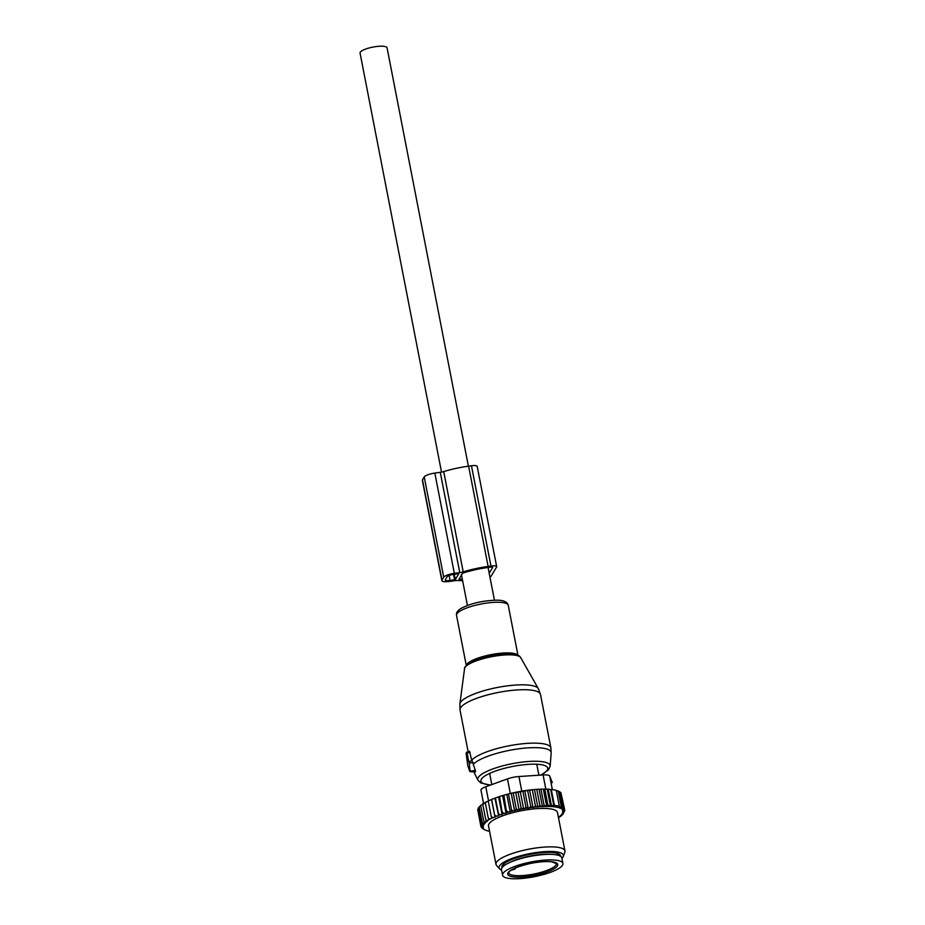 <?xml version="1.0" encoding="UTF-8"?>
<svg xmlns="http://www.w3.org/2000/svg" width="925" height="925" viewBox="0 0 925 925"><rect width="100%" height="100%" fill="white"/><g stroke="black" fill="none" stroke-linecap="round" stroke-linejoin="round"><path stroke-width="1.39" d="M466.096 753.17L467.819 765.784L469.784 771.357L475.311 770.317L472.051 760.57L468.813 761.911L467.079 752.996L466.72 752.164L466.096 753.17M469.044 761.553L470.12 770.791M474.71 771.311C475.531 772.375 475.728 772.04 475.311 770.317M471.796 760.824L469.53 751.239L466.72 752.164M501.292 781.128L503.443 780.353M502.576 875.2L501.489 869.627A30.733 7.539 -11 0 1 528.14 856.793A30.733 7.539 -11 0 1 561.822 857.903L562.909 863.476A30.733 7.539 -11 0 1 536.257 876.322A30.733 7.539 -11 0 1 502.576 875.2A30.733 7.539 -11 0 1 529.227 862.354A30.733 7.539 -11 0 1 562.909 863.476M489.556 831.251A41.567 10.198 169 0 1 484.018 829.401A41.567 10.198 169 0 1 483.891 829.332L483.521 829.066A41.567 10.198 169 0 1 482.804 828.384L483.544 828.118L482.492 827.933A41.567 10.198 169 0 1 482.237 827.297L483.301 826.904L482.145 826.707A41.567 10.198 169 0 1 482.214 826.071L483.578 825.574L481.243 824.082L478.156 808.196L479.277 807.525M482.434 825.378A41.567 10.198 -11 0 1 482.757 824.742L481.243 824.082M558.515 817.85A41.567 10.198 169 0 0 559.452 817.237L559.764 816.393M483.555 803.501L480.965 790.147A11.713 2.868 169 0 1 485.81 786.747L507.49 778.885L510.311 793.453L532.303 789.73L524.776 790.655L528.198 808.3L529.678 807.745A41.567 10.198 169 0 1 531.887 807.456L534.419 807.155A41.567 10.198 169 0 1 536.731 806.924L538.963 806.739A41.567 10.198 169 0 1 540.917 806.612A41.567 10.198 169 0 1 541.414 806.588L543.195 806.496A41.567 10.198 169 0 1 545.97 806.438L547.091 806.427A41.567 10.198 169 0 1 562.099 809.074L562.469 809.34A41.567 10.198 169 0 1 563.186 810.022L562.446 810.288L563.498 810.473A41.567 10.198 169 0 1 563.753 811.109L562.689 811.491L563.845 811.699A41.567 10.198 169 0 1 563.776 812.323L562.412 812.821L563.556 813.029A41.567 10.198 169 0 1 563.232 813.653L561.672 814.197L562.689 814.405A41.567 10.198 169 0 1 562.157 815.018L560.492 815.526L561.325 815.804A41.567 10.198 169 0 1 560.562 816.428L558.816 816.914L559.452 817.237M528.198 808.3L527.065 808.138A41.567 10.198 169 0 0 525.007 808.473L522.371 808.936A41.567 10.198 169 0 0 520.301 809.34L517.676 809.884A41.567 10.198 169 0 0 515.63 810.335L513.063 810.947A41.567 10.198 169 0 0 511.062 811.456L508.577 812.127A41.567 10.198 169 0 0 506.657 812.67L503.871 795.199L506.808 794.378L508.449 793.974L511.537 809.861L513.063 810.947M498.61 796.864L502.044 814.509L500.228 814.74A41.567 10.198 169 0 0 498.54 815.353L494.898 798.206L499.5 796.529L502.599 795.581L506.033 813.225L506.657 812.67M506.033 813.225L504.275 813.387A41.567 10.198 169 0 0 502.46 813.977L499.5 796.529M498.332 815.862L496.482 816.139A41.567 10.198 169 0 0 494.933 816.775L491.626 799.373L494.898 798.206M494.944 817.249L493.083 817.584L491.314 816.763L488.227 800.877L491.51 799.605L494.933 816.775M493.083 817.584A41.567 10.198 169 0 0 491.707 818.232L491.314 816.763M482.757 824.742L484.318 824.198L483.301 823.99A41.567 10.198 169 0 1 483.833 823.389L485.498 822.868L484.665 822.603A41.567 10.198 169 0 1 485.428 821.978L487.174 821.493L486.538 821.169A41.567 10.198 169 0 1 487.521 820.521L488.897 819.7A41.567 10.198 169 0 1 490.088 819.053L491.707 818.232M564.944 850.942L557.474 812.497A35.127 8.614 169 0 0 538.142 808.566A35.127 8.614 169 0 0 488.516 825.898L495.985 864.343A35.127 8.614 -11 0 1 545.611 846.999A35.127 8.614 -11 0 1 564.944 850.942A35.127 8.614 -11 0 1 564.817 852.249L563.256 856.504A32.757 8.036 169 0 0 545.345 851.613A32.757 8.036 169 0 0 511.606 858.631A32.757 8.036 169 0 0 499.639 868.876A32.757 8.036 169 0 0 501.581 870.136M478.329 809.109L477.716 809.502L480.803 825.389L482.214 826.071M561.325 815.804L561.81 814.913M562.689 814.405L563.337 813.468M563.232 813.653L563.556 813.029M563.776 812.323L564.759 810.786L563.845 811.699M563.498 810.473L564.643 809.595L563.753 811.109M562.469 809.34L563.996 808.531L563.186 810.022M547.091 806.427L547.854 804.958L550.572 806.484L551.3 805.062L553.936 806.149L554.364 805.293L559.359 806.172L558.931 807.039L561.313 806.82L560.585 808.253L562.874 807.606L562.099 809.074M546.721 806.565L543.333 789.152L544.767 789.071L547.854 804.958M545.97 806.438L544.016 805.016L543.195 806.496M542.466 806.762L539.055 789.256L540.928 789.129L544.016 805.016M541.414 806.588L539.842 805.224L538.963 806.739M537.887 807.132L534.465 789.545L536.754 789.337L539.842 805.224M536.731 806.924L535.39 805.617L534.419 807.155M529.609 790.019L533.043 807.652M534.465 789.545L532.303 789.73L535.39 805.617M531.887 807.456L530.696 806.172L529.678 807.745M527.608 790.285L530.696 806.172M524.776 790.655L522.822 790.991L525.909 806.878L527.065 808.138M525.007 808.473L525.909 806.878M523.666 809.04L520.232 791.395L522.822 790.991M520.232 791.395L517.988 791.858L521.076 807.745L522.371 808.936M520.301 809.34L521.076 807.745M519.122 809.918L515.688 792.274L517.988 791.858M515.688 792.274L513.167 792.852L516.254 808.739L517.676 809.884M515.63 810.335L516.254 808.739M514.624 810.913L511.19 793.268L513.167 792.852M511.19 793.268L508.449 793.974M511.062 811.456L511.537 809.861M506.808 794.378L510.242 812.023M510.311 793.453L502.599 795.581M508.577 812.127L506.958 811.086M504.275 813.387L502.587 812.416M495.407 797.928L498.494 813.815L500.228 814.74M498.54 815.353L498.494 813.815M496.482 816.139L494.713 815.26M490.088 819.053L488.319 818.267L488.897 819.7M487.521 820.521L485.787 819.781L486.538 821.169M485.428 821.978L483.752 821.261L484.665 822.603M483.833 823.389L482.226 822.707L483.301 823.99M482.145 826.707L480.803 825.389M477.936 810.624L480.919 826.58L482.237 827.297M482.492 827.933L480.919 826.58M481.439 827.031L482.804 828.384M483.521 829.066L481.555 827.644M482.665 828.465L483.891 829.332M484.018 829.401L482.688 828.569M555.682 790.32L558.226 790.933L561.313 806.82M553.936 806.149L550.687 789.441L551.277 789.407L556.272 790.297L559.359 806.172M551.277 789.407L554.364 805.293M550.687 789.441L548.213 789.175L551.3 805.062M544.767 789.071L547.207 789.222L550.572 806.484M507.49 778.885A11.713 2.868 169 0 1 518.937 776.526L543.091 774.942A11.713 2.868 -11 0 1 549.739 776.121L552.213 782.388A11.713 2.868 -11 0 1 552.248 782.515A11.713 2.868 -11 0 1 552.26 782.643M560.562 856.272A29.854 7.319 169 0 0 560.527 855.845A29.854 7.319 169 0 0 544.097 852.492A29.854 7.319 169 0 0 501.917 867.234A29.854 7.319 169 0 0 502.055 867.65M561.926 858.4A32.757 8.036 169 0 0 563.256 856.504M499.639 868.876L496.598 865.511A35.127 8.614 -11 0 1 495.985 864.343M547.207 789.222L548.213 789.175M557.232 790.979L559.775 791.719L562.874 807.606M559.891 792.297L560.908 792.644L563.996 808.531M561.082 793.534L564.643 809.595M539.055 789.256L536.754 789.337M543.333 789.152L540.928 789.129M480.769 805.929L479.138 806.82L482.226 822.707M483.752 803.848L480.665 805.374L483.752 821.261M485.903 802.438L482.7 803.894L485.787 819.781M488.504 801.015L485.232 802.38L488.319 818.267M564.551 809.745L564.759 810.786M441.977 580.114L443.722 577.2A9.366 2.301 -11 0 1 454.337 573.35L459.76 572.598A5.851 1.434 -11 0 0 463.194 571.847L443.711 471.577A5.851 1.434 -11 0 1 440.265 472.317L434.842 473.08A9.366 2.301 -11 0 0 424.228 476.918L422.482 479.832A9.366 2.301 -11 0 0 422.367 480.353L441.861 580.634A9.366 2.301 -11 0 1 441.977 580.114L422.482 479.832M463.194 571.847A42.446 10.406 -11 0 1 488.111 566.435L490.944 566.042A7.03 1.723 -11 0 1 496.679 566.643A7.03 1.723 -11 0 1 496.598 567.037L491.187 576.09A7.03 1.723 -11 0 1 489.938 577.05M443.711 471.577A42.446 10.406 -11 0 1 468.617 466.154L471.461 465.761A7.03 1.723 -11 0 1 477.196 466.362L496.679 566.643M462.616 580.68A42.446 10.406 -11 0 1 458.014 580.518A5.851 1.434 -11 0 0 454.927 580.68L449.504 581.432A9.366 2.301 -11 0 1 441.861 580.634M462.361 579.362A38.341 9.4 -11 0 1 459.078 579.119L462.627 573.176A38.341 9.4 -11 0 1 487.44 567.568L490.273 567.175A2.925 0.717 -11 0 1 492.667 567.418A2.925 0.717 -11 0 1 492.62 567.58L489.209 573.292M458.765 573.778L455.285 579.593L450.082 580.461A5.851 1.434 -11 0 1 445.307 579.963A5.851 1.434 -11 0 1 445.376 579.64L447.122 576.726A5.851 1.434 -11 0 1 453.759 574.321L458.754 573.708M441.514 472.108L360.056 53.037A13.759 3.376 -11 0 1 365.745 49.037A13.759 3.376 -11 0 1 379.481 46.25A13.759 3.376 -11 0 1 387.066 47.788L468.385 466.188M459.864 703.971A40.122 9.84 -11 0 1 482.7 691.067A40.122 9.84 -11 0 1 523.712 684.824A40.122 9.84 -11 0 1 538.362 688.709L540.501 694.478A40.977 10.048 -11 0 0 525.238 689.726A40.977 10.048 -11 0 0 481.856 696.56A40.977 10.048 -11 0 0 460.049 710.122L459.864 703.971L464.581 668.532A28.687 7.042 169 0 1 480.919 659.317A28.687 7.042 169 0 1 510.242 654.842A28.687 7.042 169 0 1 520.706 657.629L538.362 688.709M464.581 668.532C463.645 667.931 467.391 663.398 474.594 660.704A27.553 6.764 -11 0 1 508.496 654.114A27.553 6.764 -11 0 1 509.34 654.114C522.683 655.316 519.064 656.9 520.706 657.629M471.669 760.257A40.977 10.048 -11 0 1 535.621 743.145A40.977 10.048 -11 0 1 550.884 747.897L540.501 694.478M466.373 665.433A26.339 6.463 -11 0 1 481.428 656.981A26.339 6.463 -11 0 1 508.288 652.9A26.339 6.463 -11 0 1 517.896 655.42M473.473 764.085A40.376 9.909 -11 0 1 536.095 747.654A40.376 9.909 -11 0 1 551.173 753.019L550.884 747.897M466.292 665.526L456.534 615.368A26.339 6.463 -11 0 1 470.559 606.65A26.339 6.463 -11 0 1 498.448 602.256A26.339 6.463 -11 0 1 508.253 605.308L518 655.467M490.319 785.105L480.699 782.908L477.959 780.191A36.85 9.042 -11 0 1 496.286 767.75A36.85 9.042 -11 0 1 536.384 761.263A36.85 9.042 -11 0 1 550.144 766.154L551.173 753.019M490.747 784.955A34.028 8.348 -11 0 1 489.325 773.554A34.028 8.348 -11 0 1 535.066 764.189A34.028 8.348 -11 0 1 540.582 775.115M469.102 761.564L471.935 760.651M469.495 762.986L473.149 762.651M466.778 752.175L469.449 751.308M467.079 752.996L470.154 752.43M510.137 862.308A27.519 6.752 -11 0 1 528.291 856.411A27.519 6.752 -11 0 1 551.069 854.353M535.656 875.119A25.461 6.244 -11 0 1 507.883 874.611A25.461 6.244 -11 0 1 529.828 863.557A25.461 6.244 -11 0 1 557.602 864.066A25.461 6.244 -11 0 1 535.656 875.119M556.376 863.592A24.293 5.955 -11 0 1 535.298 873.743A24.293 5.955 -11 0 1 508.681 872.865L508.866 872.252C510.958 869.327 517.954 866.436 529.852 863.592C538.824 861.765 546.166 861.187 551.867 861.846L556.376 863.592M511.398 870.032L513.907 868.668M518.937 776.526L521.769 791.095M543.091 774.942L545.842 789.129M485.81 786.747L488.527 800.749M549.739 776.121L552.352 789.568M459.76 572.598L440.265 472.317M454.337 573.35L434.842 473.08M443.722 577.2L424.228 476.918M488.111 566.435L468.617 466.154M490.944 566.042L471.461 465.761M455.285 579.593L454.244 574.252M450.082 580.461L449.122 575.477M454.626 579.836L453.551 574.344M508.496 654.114L509.351 654.114M456.534 615.368C455.956 612.743 457.644 610.338 461.587 608.13C471.264 603.227 482.966 600.579 496.69 600.186C503.42 600.14 507.27 601.84 508.253 605.308M550.144 766.154L548.606 769.704L541.079 775.081M477.959 780.191L473.797 771.832M470.004 771.681L475.311 771.889M468.131 751.701L460.049 710.122M538.893 775.219L536.812 764.478M491.811 784.573L489.683 773.647M501.142 781.186L502.379 780.561M504.009 865.719L503.674 863.996M558.029 855.22L557.694 853.497M511.317 870.09L511.629 870.043C514.797 869.431 516.023 868.598 515.294 867.569M467.437 605.447L461.425 574.541M494.436 600.198L488.076 567.476"/></g></svg>

